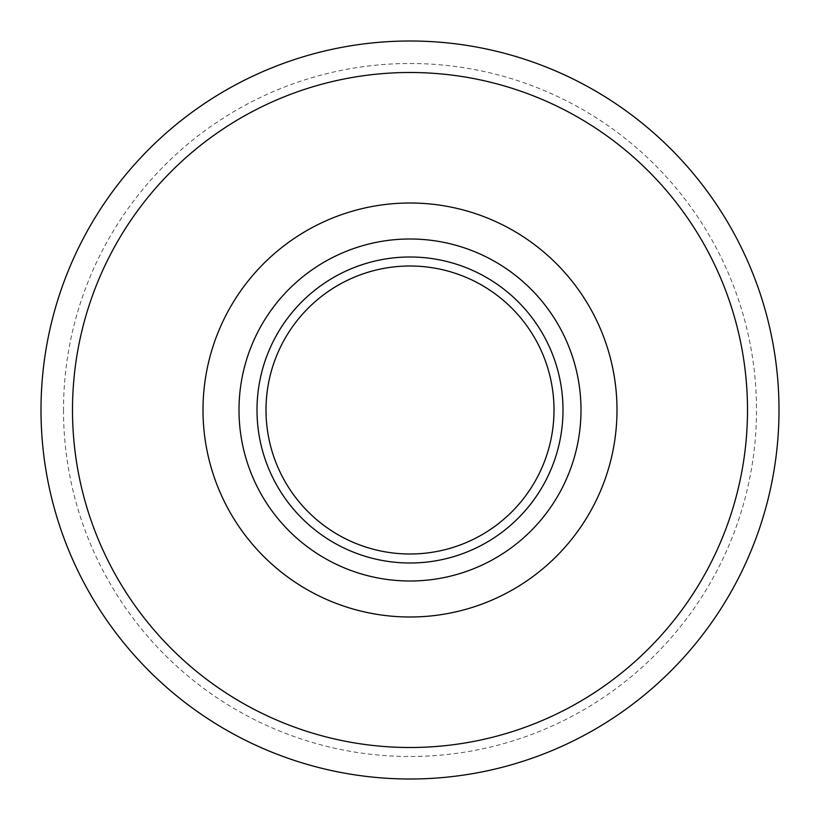 <?xml version="1.0" encoding="UTF-8"?>
<svg xmlns="http://www.w3.org/2000/svg" width="820" height="820" viewBox="0 0 820 820"><rect width="100%" height="100%" fill="white"/><g stroke="black" fill="none" stroke-linecap="round" stroke-linejoin="round"><path stroke-width="0.61" stroke-dasharray="4.1 3.07" d="M779 410L779 410A369 369 -97.8 0 0 410 41A369 369 -97.8 0 0 41 410A369 369 -97.8 0 0 410 779A369 369 -97.8 0 0 779 410M63.499 410A346.501 346.501 -97.8 0 0 410 756.501A346.501 346.501 -97.8 0 0 756.501 410A346.501 346.501 -97.8 0 0 410 63.499A346.501 346.501 -97.8 0 0 63.499 410M265.321 459.764A153.002 153.002 -97.8 0 0 563.002 410L563.002 410A153.002 153.002 -97.8 0 0 415.791 257.111A153.002 153.002 -97.8 0 0 257.439 398.417M266.111 462.008A153.002 153.002 -97.8 0 0 563.002 410A153.002 153.002 -97.8 0 0 414.602 257.07A153.002 153.002 -97.8 0 0 257.275 400.795"/><path stroke-width="1.23" d="M265.998 410A144.002 144.002 -97.8 0 0 410 554.002A144.002 144.002 -97.8 0 0 554.002 410A144.002 144.002 -97.8 0 0 410 265.998A144.002 144.002 -97.8 0 0 265.998 410M747.502 410A337.502 337.502 -97.8 0 0 410 72.498A337.502 337.502 -97.8 0 0 72.498 410A337.502 337.502 -97.8 0 0 410 747.502A337.502 337.502 -97.8 0 0 747.502 410M41 410A369 369 -97.8 0 0 410 779A369 369 -97.8 0 0 779 410A369 369 -97.8 0 0 410 41A369 369 -97.8 0 0 41 410M257.439 398.417A153.002 153.002 -97.8 0 0 410 563.002A153.002 153.002 -97.8 0 0 563.002 410A153.002 153.002 -97.8 0 0 410 256.998A153.002 153.002 -97.8 0 0 256.998 410L256.998 410A153.002 153.002 -97.8 0 0 265.321 459.764M203.001 410L203.001 410A206.999 206.999 -97.8 0 0 410 616.999A206.999 206.999 -97.8 0 0 616.999 410L616.999 410A206.999 206.999 -97.8 0 0 410 203.001A206.999 206.999 -97.8 0 0 203.001 410A206.999 206.999 -97.8 0 0 410 616.999A206.999 206.999 -97.8 0 0 616.999 410A206.999 206.999 -97.8 0 0 410 203.001A206.999 206.999 -97.8 0 0 203.001 410M257.275 400.795A153.002 153.002 -97.8 0 0 266.111 462.008M238.999 410L238.999 410A171.001 171.001 -97.8 0 0 410 581.001A171.001 171.001 -97.8 0 0 581.001 410L581.001 410A171.001 171.001 -97.8 0 0 410 238.999A171.001 171.001 -97.8 0 0 238.999 410A171.001 171.001 -97.8 0 0 410 581.001A171.001 171.001 -97.8 0 0 581.001 410A171.001 171.001 -97.8 0 0 410 238.999A171.001 171.001 -97.8 0 0 238.999 410"/></g></svg>
